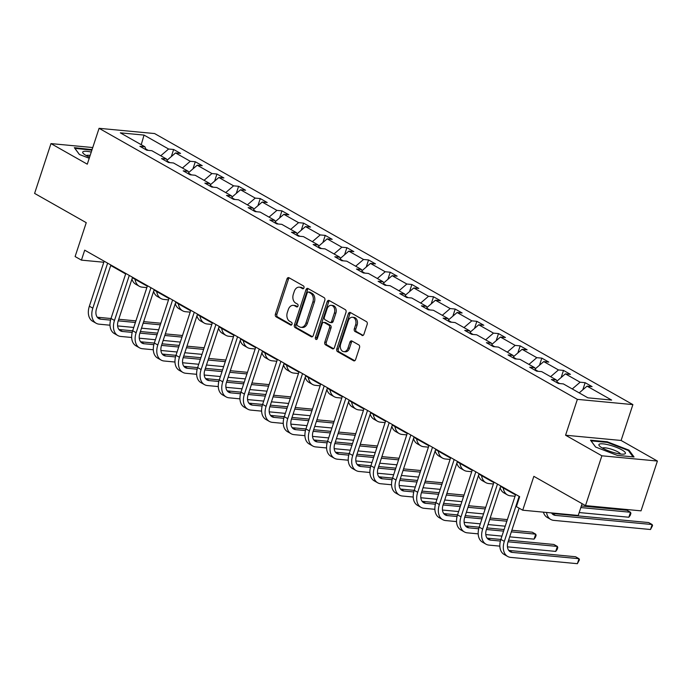 <?xml version="1.0" encoding="UTF-8"?>
<svg xmlns="http://www.w3.org/2000/svg" width="692" height="692" viewBox="0 0 692 692"><rect width="100%" height="100%" fill="white"/><g stroke="black" fill="none" stroke-linecap="round" stroke-linejoin="round"><path stroke-width="1.04" d="M303.97 287.846A1.479 1.047 -84.6 0 0 303.468 285.943L288.988 277.734A2.111 1.496 -84.6 0 0 288.538 277.596A2.111 1.496 -84.6 0 0 286.981 278.919L275.407 314.116A2.111 1.496 -84.6 0 0 276.125 316.85L290.605 325.05A1.479 1.047 -84.6 0 0 290.917 325.153A1.479 1.047 -84.6 0 0 292.007 324.228A1.479 1.047 -84.6 0 0 291.505 322.316L289.628 321.252A6.747 4.801 -84.6 0 1 287.327 312.524L288.296 309.592A6.747 4.801 -84.6 0 1 293.287 305.345A6.747 4.801 -84.6 0 1 294.714 305.803L296.583 306.867A1.479 1.047 -84.6 0 0 296.894 306.963A1.479 1.047 -84.6 0 0 297.993 306.037A1.479 1.047 -84.6 0 0 297.482 304.125L295.614 303.061A6.747 4.801 -84.6 0 1 293.313 294.334L294.273 291.401A6.747 4.801 -84.6 0 1 299.264 287.163A6.747 4.801 -84.6 0 1 300.691 287.613L302.568 288.676A1.479 1.047 -84.6 0 0 302.88 288.78A1.479 1.047 -84.6 0 0 303.97 287.846M92.745 147.543L50.974 143.599L34.6 193.405L86.249 222.677L75.108 256.55L81.431 260.131L103.809 262.242M657.4 461.045L621.096 440.467L565.572 435.225L601.876 455.794L657.4 461.045L641.026 510.852L585.501 505.601L533.852 476.338L522.719 510.203L578.244 515.453L582.11 503.681M601.876 455.794L585.501 505.601M361.925 335.43A2.111 1.496 -84.6 0 0 362.374 335.568A2.111 1.496 -84.6 0 0 363.931 334.245L367.175 324.366A2.111 1.496 -84.6 0 0 366.457 321.642L350.377 312.524A2.111 1.496 -84.6 0 0 349.936 312.386A2.111 1.496 -84.6 0 0 348.37 313.71L336.796 348.915A2.111 1.496 -84.6 0 0 337.523 351.64L353.603 360.748A2.111 1.496 -84.6 0 0 354.045 360.895A2.111 1.496 -84.6 0 0 355.602 359.572L359.529 347.635A2.111 1.496 -84.6 0 0 358.811 344.91L351.925 341.009A2.111 1.496 -84.6 0 0 351.484 340.871A2.111 1.496 -84.6 0 0 349.918 342.194L347.972 348.111A5.64 4.014 -84.6 0 1 343.803 351.657A5.64 4.014 -84.6 0 1 340.68 343.976L348.301 320.803A5.64 4.014 -84.6 0 1 352.479 317.256A5.64 4.014 -84.6 0 1 355.593 324.937L354.321 328.795A2.111 1.496 -84.6 0 0 355.048 331.529L362.833 335.508M522.719 510.203L516.396 506.631L519.675 496.666L84.701 250.167L81.431 260.131M565.572 435.225L577.362 399.362L99.077 128.314L154.601 133.556L632.886 404.604L577.362 399.362M50.974 143.599L87.279 164.177L99.077 128.314M324.799 300.345A2.111 1.496 -84.6 0 0 324.081 297.621L308.001 288.512A2.111 1.496 -84.6 0 0 307.551 288.365A2.111 1.496 -84.6 0 0 305.994 289.688L294.42 324.894A2.111 1.496 -84.6 0 0 295.138 327.619L311.218 336.736A2.111 1.496 -84.6 0 0 311.659 336.874A2.111 1.496 -84.6 0 0 313.225 335.551L324.799 300.345M329.184 300.518L345.265 309.627A2.111 1.496 -84.6 0 1 345.991 312.36L334.418 347.557A2.111 1.496 -84.6 0 1 332.852 348.889A2.111 1.496 -84.6 0 1 332.411 348.742L325.525 344.841A2.111 1.496 -84.6 0 1 324.808 342.116L329.504 327.835A2.111 1.496 -84.6 0 0 328.778 325.11L324.219 322.524A2.111 1.496 -84.6 0 0 323.769 322.377A2.111 1.496 -84.6 0 0 322.212 323.709L317.325 338.57A1.479 1.047 -84.6 0 1 316.227 339.495A1.479 1.047 -84.6 0 1 315.414 337.488L327.178 301.703A2.111 1.496 -84.6 0 1 328.743 300.371A2.111 1.496 -84.6 0 1 329.184 300.518M587.923 397.831L563.349 383.904L558.323 383.429L551.377 379.501L556.403 379.969L541.689 371.63L536.663 371.154L529.717 367.227L534.752 367.694L520.029 359.356L515.004 358.88L508.066 354.953L513.092 355.428L498.37 347.081L493.344 346.606L486.407 342.678L491.432 343.154L476.719 334.807L471.684 334.34L464.747 330.404L469.773 330.88L455.059 322.541L450.034 322.065L443.088 318.13L448.113 318.605L433.4 310.267L428.374 309.791L421.428 305.855L426.454 306.331L411.74 297.993L406.714 297.517L399.768 293.581L404.803 294.057L390.08 285.718L385.055 285.242L378.117 281.307L383.143 281.782L368.421 273.444L363.395 272.968L356.458 269.032L361.483 269.508L346.77 261.169L341.736 260.694L334.798 256.758L339.824 257.234L325.11 248.895L320.076 248.419L313.139 244.484L318.164 244.959L303.451 236.621L298.425 236.145L291.479 232.209L296.505 232.685L281.791 224.346L276.765 223.871L269.819 219.935L274.845 220.411L260.131 212.072L255.106 211.596L248.16 207.661L253.194 208.136L238.472 199.798L233.446 199.322L226.509 195.386L231.535 195.862L216.812 187.523L211.787 187.048L204.849 183.12L209.875 183.588L195.161 175.249L190.127 174.773L183.19 170.846L188.215 171.313L173.502 162.975L168.476 162.499L161.53 158.572L166.556 159.048L151.842 150.7L146.816 150.225L139.87 146.297L144.896 146.773L120.322 132.847L144.04 135.087L168.606 149.014L173.64 149.489L180.577 153.416L175.552 152.941L190.265 161.288L195.3 161.755L202.237 165.691L197.211 165.215L211.925 173.554L216.951 174.029L223.897 177.965L218.871 177.489L233.585 185.828L238.61 186.304L245.556 190.239L240.531 189.764L255.244 198.102L260.27 198.578L267.216 202.514L262.182 202.038L276.904 210.377L281.929 210.852L288.867 214.788L283.841 214.312L298.563 222.651L303.589 223.127L310.526 227.062L305.501 226.587L320.214 234.925L325.249 235.401L332.186 239.337L327.16 238.861L341.874 247.2L346.9 247.675L353.846 251.611L348.82 251.135L363.534 259.474L368.559 259.95L375.505 263.886L370.48 263.41L385.193 271.748L390.219 272.224L397.165 276.16L392.13 275.684L406.853 284.023L411.878 284.498L418.824 288.434L413.79 287.958L428.512 296.297L433.538 296.773L440.475 300.709L435.45 300.233L450.172 308.571L455.198 309.047L462.135 312.983L457.109 312.507L471.823 320.846L476.857 321.322L483.794 325.249L478.769 324.782L493.483 333.12L498.508 333.596L505.454 337.523L500.428 337.047L515.142 345.394L520.168 345.87L527.114 349.797L522.088 349.322L536.802 357.669L541.827 358.136L548.773 362.072L543.739 361.596L558.461 369.935L563.487 370.41L570.424 374.346L565.399 373.87L580.121 382.209L585.147 382.685L592.084 386.62L587.058 386.145L611.633 400.071L587.923 397.831M559.733 383.567L557.276 382.174M572.258 388.956L580.121 382.209M556.887 381.18L565.399 373.87M557.622 383.031L556.403 379.969M538.073 371.293L535.617 369.9M550.607 376.682L558.461 369.935M535.227 368.905L543.739 361.596M535.963 370.756L534.752 367.694M516.414 359.018L513.966 357.626M528.947 364.407L536.802 357.669M513.568 356.631L522.088 349.322M514.303 358.482L513.092 355.428M494.763 346.744L492.306 345.351M507.288 352.133L515.142 345.394M491.908 344.357L500.428 337.047M492.643 346.216L491.432 343.154M473.103 334.47L470.647 333.077M485.628 339.858L493.483 333.12M470.257 332.091L478.769 324.782M470.984 333.942L469.773 330.88M451.443 322.195L448.987 320.803M463.969 327.584L471.823 320.846M448.598 319.816L457.109 312.507M449.324 321.668L448.113 318.605M429.784 309.921L427.327 308.528M442.309 315.31L450.172 308.571M426.938 307.542L435.45 300.233M427.673 309.393L426.454 306.331M408.124 297.647L405.668 296.254M420.649 303.044L428.512 296.297M405.278 295.268L413.79 287.958M406.014 297.119L404.803 294.057M386.465 285.372L384.017 283.98M398.999 290.77L406.853 284.023M383.619 282.993L392.13 275.684M384.354 284.844L383.143 281.782M364.814 273.098L362.357 271.705M377.339 278.495L385.193 271.748M361.959 270.719L370.48 263.41M362.695 272.57L361.483 269.508M343.154 260.823L340.698 259.431M355.679 266.221L363.534 259.474M340.3 258.445L348.82 251.135M341.035 260.296L339.824 257.234M321.495 248.549L319.038 247.165M334.02 253.947L341.874 247.2M318.649 246.17L327.16 238.861M319.375 248.021L318.164 244.959M299.835 236.275L297.378 234.891M312.36 241.672L320.214 234.925M296.989 233.896L305.501 226.587M297.724 235.747L296.505 232.685M278.175 224.009L275.719 222.616M290.701 229.398L298.563 222.651M275.329 221.622L283.841 214.312M276.065 223.473L274.845 220.411M256.516 211.735L254.059 210.342M269.041 217.124L276.904 210.377M253.67 209.347L262.182 202.038M254.405 211.198L253.194 208.136M234.856 199.46L232.408 198.068M247.39 204.849L255.244 198.102M232.01 197.073L240.531 189.764M232.746 198.924L231.535 195.862M213.205 187.186L210.749 185.793M225.73 192.575L233.585 185.828M210.351 184.799L218.871 177.489M211.086 186.65L209.875 183.588M191.546 174.912L189.089 173.519M204.071 180.301L211.925 173.554M188.691 172.524L197.211 165.215M189.426 174.375L188.215 171.313M169.886 162.637L167.429 161.245M182.411 168.026L190.265 161.288M167.04 160.25L175.552 152.941M167.767 162.101L166.556 159.048M148.226 150.363L145.77 148.97M160.752 155.752L168.606 149.014M144.04 135.087L141.237 144.697M621.096 440.467L632.886 404.604M110.729 265.494L125.65 273.954M132.38 277.769L147.31 286.228M154.039 290.043L168.969 298.503M175.699 302.317L190.629 310.777M197.358 314.592L212.288 323.052M219.018 326.866L233.939 335.326M240.678 339.141L255.599 347.6M262.329 351.415L277.258 359.875M283.988 363.689L298.918 372.149M305.648 375.964L320.578 384.423M327.307 388.238L342.237 396.698M348.967 400.512L363.888 408.972M370.627 412.787L385.548 421.246M392.286 425.061L407.207 433.521M413.937 437.335L428.867 445.786M435.597 449.61L450.527 458.061M457.256 461.875L472.186 470.335M478.916 474.15L493.846 482.609M500.576 486.424L515.497 494.884M146.116 149.835L144.896 146.773M579.204 392.892L587.058 386.145M171.296 156.591L173.64 149.489M192.956 168.865L195.3 161.755M214.615 181.14L216.951 174.029M236.275 193.414L238.61 186.304M257.934 205.688L260.27 198.578M279.594 217.963L281.929 210.852M301.254 230.237L303.589 223.127M322.904 242.511L325.249 235.401M344.564 254.786L346.9 247.675M366.224 267.06L368.559 259.95M387.883 279.334L390.219 272.224M409.543 291.609L411.878 284.498M431.202 303.883L433.538 296.773M452.862 316.157L455.198 309.047M474.513 328.423L476.857 321.322M496.173 340.698L498.508 333.596M517.832 352.972L520.168 345.87M539.492 365.246L541.827 358.136M561.151 377.521L563.487 370.41M582.811 389.795L585.147 382.685M92.062 149.645L74.338 147.673L79.372 154.48L89.225 158.269M607.247 441.781L590.527 440.198L595.561 447.006L617.316 455.388L634.045 456.962L629.002 450.163L607.247 441.781L607.048 442.37M303.546 288.529L302.196 287.76A6.747 4.801 -84.6 0 0 300.769 287.301L299.264 287.163M293.287 305.345L294.792 305.492A6.747 4.801 -84.6 0 1 296.211 305.942L297.569 306.712M289.308 277.916A2.111 1.496 -84.6 0 0 288.478 279.058L276.904 314.263A2.111 1.496 -84.6 0 0 277.63 316.988L291.591 324.903M308.321 288.694A2.111 1.496 -84.6 0 0 307.49 289.836L295.917 325.032A2.111 1.496 -84.6 0 0 296.634 327.766L312.395 336.693M308.597 292.093A1.479 1.047 -84.6 0 0 308.286 291.998A1.479 1.047 -84.6 0 0 307.187 292.924L297.032 323.821A1.479 1.047 -84.6 0 0 297.534 325.733L299.515 326.849A6.747 4.801 -84.6 0 0 300.933 327.307A6.747 4.801 -84.6 0 0 305.933 323.069L312.87 301.946A6.747 4.801 -84.6 0 0 310.57 293.218L308.597 292.093L310.094 292.24A1.479 1.047 -84.6 0 0 309.782 292.136A1.479 1.047 -84.6 0 0 309.462 292.18M300.933 327.307L302.439 327.446A6.747 4.801 -84.6 0 0 307.43 323.207L305.933 323.069M310.094 292.24L312.075 293.356A6.747 4.801 -84.6 0 1 314.376 302.084L307.43 323.207M333.587 348.699L327.031 344.988L325.525 344.841M323.769 322.377L325.275 322.524A2.111 1.496 -84.6 0 1 325.716 322.662L330.283 325.249A2.111 1.496 -84.6 0 1 331.001 327.982L326.304 342.255A2.111 1.496 -84.6 0 0 327.031 344.988M329.513 300.7A2.111 1.496 -84.6 0 0 328.683 301.842L316.919 337.627A1.479 1.047 -84.6 0 0 317.022 339.123M334.374 313.026A5.64 4.014 -84.6 0 0 331.252 305.345A5.64 4.014 -84.6 0 0 327.082 308.892L324.392 317.057A2.111 1.496 -84.6 0 0 325.119 319.782L329.677 322.377A2.111 1.496 -84.6 0 0 330.127 322.515A2.111 1.496 -84.6 0 0 331.684 321.192L334.374 313.026L335.871 313.165A5.64 4.014 -84.6 0 0 332.757 305.492L331.252 305.345M330.127 322.515L331.624 322.654A2.111 1.496 -84.6 0 0 333.189 321.33L331.684 321.192M335.871 313.165L333.189 321.33M352.479 317.256L353.984 317.403A5.64 4.014 -84.6 0 1 357.098 325.076L355.826 328.942A2.111 1.496 -84.6 0 0 356.544 331.667L363.101 335.386M343.803 351.657L345.299 351.796A5.64 4.014 -84.6 0 0 349.477 348.249L347.972 348.111M352.245 341.191A2.111 1.496 -84.6 0 0 351.424 342.332L349.477 348.249M350.706 312.706A2.111 1.496 -84.6 0 0 349.875 313.848L338.302 349.053A2.111 1.496 -84.6 0 0 339.019 351.778L354.78 360.714M90.86 149.844L91.059 149.256M628.725 451.011L629.002 450.163M146.86 287.604L142.284 287.171A16.098 10.769 -60.5 0 1 139.256 286.237A16.098 10.769 -60.5 0 1 135.052 279.283M139.256 286.237L135.788 284.274A16.098 10.769 -60.5 0 1 131.956 279.084M110.002 325.205L99.164 324.185A16.098 10.769 -60.5 0 1 96.145 323.25L92.667 321.278A16.098 10.769 -60.5 0 1 89.355 306.21L104.155 261.187M96.145 323.25A16.098 10.769 -60.5 0 1 92.823 308.174L107.623 263.159M110.884 265.001L96.577 308.528A10.735 7.18 119.5 0 0 98.783 318.579A10.735 7.18 119.5 0 0 100.807 319.202L110.538 320.119M97.261 317.23A10.735 7.18 119.5 0 0 97.33 317.239L110.997 318.528M118.22 320.846L135.398 322.472M143.14 323.199L160.31 324.825M118.739 319.254L135.917 320.88M143.659 321.616L160.838 323.233M167.819 326.304L166.893 329.098M158.676 329.807L141.505 328.181M133.755 327.454L117.605 325.923M168.519 299.878L163.943 299.446A16.098 10.769 -60.5 0 1 160.916 298.512A16.098 10.769 -60.5 0 1 156.712 291.557M160.916 298.512L157.447 296.539A16.098 10.769 -60.5 0 1 153.607 291.358M190.179 312.153L185.594 311.72A16.098 10.769 -60.5 0 1 182.576 310.786A16.098 10.769 -60.5 0 1 178.372 303.831M182.576 310.786L179.098 308.814A16.098 10.769 -60.5 0 1 175.266 303.632M131.662 337.48L120.823 336.459A16.098 10.769 -60.5 0 1 117.796 335.525L114.327 333.553A16.098 10.769 -60.5 0 1 111.014 318.484L125.814 273.461M117.796 335.525A16.098 10.769 -60.5 0 1 114.483 320.448L129.283 275.433M132.544 277.276L118.237 320.803A10.735 7.18 119.5 0 0 120.443 330.854A10.735 7.18 119.5 0 0 122.458 331.477L132.198 332.394M118.92 329.504A10.735 7.18 119.5 0 0 118.989 329.513L132.656 330.802M139.879 333.12L157.049 334.746M164.8 335.473L181.97 337.099M140.398 331.529L157.577 333.155M165.319 333.89L182.498 335.508M189.47 338.57L188.553 341.372M180.335 342.082L163.156 340.455M155.415 339.729L139.265 338.198M153.313 349.754L142.483 348.733A16.098 10.769 -60.5 0 1 139.455 347.799L135.987 345.827A16.098 10.769 -60.5 0 1 132.674 330.759L147.474 285.735M139.455 347.799A16.098 10.769 -60.5 0 1 136.142 332.722L150.942 287.708M154.204 289.55L139.896 333.077A10.735 7.18 119.5 0 0 142.102 343.128A10.735 7.18 119.5 0 0 144.118 343.751L153.858 344.668M140.58 341.779A10.735 7.18 119.5 0 0 140.649 341.779L154.316 343.076M161.539 345.394L178.709 347.021M186.459 347.747L203.63 349.373M162.058 343.803L179.237 345.429M186.978 346.164L204.157 347.782M211.129 350.844L210.212 353.647M201.995 354.356L184.816 352.73M177.074 352.003L160.925 350.472M91.266 152.067A13.952 2.976 18.2 0 0 83.343 153.494A13.952 2.976 18.2 0 0 89.571 157.205M90.15 155.458A9.55 2.041 18.2 0 0 86.292 155.588M79.45 154.506L74.883 148.339L91.889 150.173M609.211 445.017A13.952 2.976 18.2 0 0 599.532 446.02A13.952 2.976 18.2 0 0 615.093 452.949A13.952 2.976 18.2 0 0 624.072 454.09A13.952 2.976 18.2 0 0 622.584 450.302A13.952 2.976 18.2 0 0 609.211 445.017M620.447 454.013A9.55 2.041 18.2 0 0 609.367 448.624A9.55 2.041 18.2 0 0 602.49 448.113M595.639 447.032L591.072 440.865L607.273 442.396L628.353 450.509L633.068 456.876M211.83 324.427L207.254 323.994A16.098 10.769 -60.5 0 1 204.226 323.06A16.098 10.769 -60.5 0 1 200.023 316.106M204.226 323.06L200.758 321.088A16.098 10.769 -60.5 0 1 196.926 315.907M174.972 362.028L164.142 361.008A16.098 10.769 -60.5 0 1 161.115 360.074L157.646 358.101A16.098 10.769 -60.5 0 1 154.325 343.033L169.133 298.01M161.115 360.074A16.098 10.769 -60.5 0 1 157.802 344.997L172.602 299.982M175.863 301.824L161.547 345.351A10.735 7.18 119.5 0 0 163.762 355.403A10.735 7.18 119.5 0 0 165.777 356.025L175.517 356.942M162.231 354.053A10.735 7.18 119.5 0 0 162.309 354.053L175.976 355.351M183.198 357.669L200.369 359.295M208.11 360.022L225.289 361.648M183.717 356.077L200.896 357.703M208.638 358.43L225.808 360.056M232.789 363.118L231.872 365.921M223.654 366.63L206.475 365.004M198.734 364.269L182.584 362.746M233.489 336.701L228.914 336.269A16.098 10.769 -60.5 0 1 225.886 335.335A16.098 10.769 -60.5 0 1 221.682 328.38M225.886 335.335L222.417 333.362A16.098 10.769 -60.5 0 1 218.585 328.181M196.632 374.303L185.802 373.282A16.098 10.769 -60.5 0 1 182.775 372.339L179.306 370.376A16.098 10.769 -60.5 0 1 175.984 355.307L190.784 310.284M182.775 372.339A16.098 10.769 -60.5 0 1 179.462 357.271L194.262 312.248M197.523 314.099L183.207 357.626A10.735 7.18 119.5 0 0 185.421 367.677A10.735 7.18 119.5 0 0 187.437 368.3L197.177 369.217M183.89 366.319A10.735 7.18 119.5 0 0 183.968 366.327L197.627 367.625M204.849 369.943L222.028 371.569M229.77 372.296L246.949 373.922M205.377 368.352L222.547 369.978M230.298 370.704L247.468 372.331M254.448 375.393L253.532 378.195M245.305 378.905L228.135 377.278M220.393 376.543L204.244 375.021M255.149 348.976L250.573 348.543A16.098 10.769 -60.5 0 1 247.546 347.609A16.098 10.769 -60.5 0 1 243.342 340.654M247.546 347.609L244.077 345.637A16.098 10.769 -60.5 0 1 240.245 340.455M218.291 386.577L207.462 385.556A16.098 10.769 -60.5 0 1 204.434 384.614L200.965 382.65A16.098 10.769 -60.5 0 1 197.644 367.582L212.444 322.558M204.434 384.614A16.098 10.769 -60.5 0 1 201.113 369.545L215.921 324.522M219.182 326.373L204.867 369.9A10.735 7.18 119.5 0 0 207.081 379.951A10.735 7.18 119.5 0 0 209.096 380.574L218.836 381.491M205.55 378.593A10.735 7.18 119.5 0 0 205.628 378.602L219.286 379.899M226.509 382.218L243.688 383.844M251.43 384.57L268.608 386.197M227.037 380.626L244.207 382.252M251.957 382.979L269.127 384.605M276.108 387.667L275.182 390.47M266.965 391.179L249.795 389.553M242.044 388.817L225.895 387.295M276.809 361.25L272.233 360.817A16.098 10.769 -60.5 0 1 269.205 359.883A16.098 10.769 -60.5 0 1 265.001 352.929M269.205 359.883L265.737 357.911A16.098 10.769 -60.5 0 1 261.905 352.721M239.951 398.851L229.113 397.822A16.098 10.769 -60.5 0 1 226.094 396.888L222.616 394.924A16.098 10.769 -60.5 0 1 219.303 379.856L234.104 334.833M226.094 396.888A16.098 10.769 -60.5 0 1 222.772 381.82L237.572 336.796M240.833 338.647L226.526 382.174A10.735 7.18 119.5 0 0 228.741 392.226A10.735 7.18 119.5 0 0 230.756 392.848L240.496 393.765M227.21 390.868A10.735 7.18 119.5 0 0 227.279 390.876L240.946 392.165L255.763 347.107M248.168 394.492L265.347 396.109M273.089 396.845L290.268 398.471M248.696 392.9L265.866 394.526M273.608 395.253L290.787 396.879M297.768 399.941L296.842 402.744M288.625 403.453L271.454 401.827M263.704 401.092L247.554 399.569M298.468 373.524L293.892 373.092A16.098 10.769 -60.5 0 1 290.865 372.158A16.098 10.769 -60.5 0 1 286.661 365.203M290.865 372.158L287.396 370.185A16.098 10.769 -60.5 0 1 283.564 364.995M261.611 411.126L250.772 410.096A16.098 10.769 -60.5 0 1 247.753 409.162A16.098 10.769 -60.5 0 1 244.432 394.094L259.232 349.071M262.493 350.922L248.186 394.449A10.735 7.18 119.5 0 0 250.392 404.5A10.735 7.18 119.5 0 0 252.416 405.123L262.147 406.04M248.869 403.142A10.735 7.18 119.5 0 0 248.938 403.151L262.605 404.439M269.828 406.766L286.998 408.384M294.749 409.119L311.919 410.745M270.347 405.175L287.526 406.801M295.268 407.527L312.447 409.154M319.427 412.216L318.502 415.018M310.284 415.719L293.114 414.101M285.363 413.366L269.214 411.844M247.753 409.162L244.276 407.199A16.098 10.769 -60.5 0 1 240.963 392.13L244.432 394.094M320.128 385.799L315.543 385.366A16.098 10.769 -60.5 0 1 312.524 384.423A16.098 10.769 -60.5 0 1 308.321 377.477M312.524 384.423L309.047 382.46A16.098 10.769 -60.5 0 1 305.215 377.27M283.262 423.4L272.432 422.371A16.098 10.769 -60.5 0 1 269.404 421.437L265.936 419.473A16.098 10.769 -60.5 0 1 262.623 404.396L277.423 359.382M269.404 421.437A16.098 10.769 -60.5 0 1 266.091 406.368L280.891 361.345M284.152 363.196L269.845 406.723A10.735 7.18 119.5 0 0 272.051 416.766A10.735 7.18 119.5 0 0 274.067 417.388L283.807 418.314M270.529 415.416A10.735 7.18 119.5 0 0 270.598 415.425L284.265 416.714M291.488 419.041L308.658 420.658M316.408 421.393L333.579 423.02M292.007 417.449L309.186 419.075M316.927 419.802L334.106 421.428M341.078 424.49L340.161 427.293M331.944 427.993L314.765 426.376M307.023 425.641L290.874 424.118M341.779 398.064L337.203 397.632A16.098 10.769 -60.5 0 1 334.184 396.698A16.098 10.769 -60.5 0 1 329.972 389.752M334.184 396.698L330.707 394.734A16.098 10.769 -60.5 0 1 326.875 389.544M363.438 410.339L358.863 409.906A16.098 10.769 -60.5 0 1 355.835 408.972A16.098 10.769 -60.5 0 1 351.631 402.026M355.835 408.972L352.366 407.008A16.098 10.769 -60.5 0 1 348.534 401.818M385.098 422.613L380.522 422.181A16.098 10.769 -60.5 0 1 377.495 421.246A16.098 10.769 -60.5 0 1 373.291 414.3M377.495 421.246L374.026 419.283A16.098 10.769 -60.5 0 1 370.194 414.093M406.758 434.887L402.182 434.455A16.098 10.769 -60.5 0 1 399.154 433.521A16.098 10.769 -60.5 0 1 394.95 426.566M399.154 433.521L395.686 431.557A16.098 10.769 -60.5 0 1 391.854 426.367M428.417 447.162L423.841 446.729A16.098 10.769 -60.5 0 1 420.814 445.795A16.098 10.769 -60.5 0 1 416.61 438.84M420.814 445.795L417.345 443.832A16.098 10.769 -60.5 0 1 413.513 438.642M450.077 459.436L445.501 459.004A16.098 10.769 -60.5 0 1 442.473 458.069A16.098 10.769 -60.5 0 1 438.27 451.115M442.473 458.069L439.005 456.106A16.098 10.769 -60.5 0 1 435.164 450.916M471.736 471.71L467.152 471.278A16.098 10.769 -60.5 0 1 464.133 470.344A16.098 10.769 -60.5 0 1 459.929 463.389M464.133 470.344L460.656 468.38A16.098 10.769 -60.5 0 1 456.824 463.19M493.387 483.985L488.812 483.552A16.098 10.769 -60.5 0 1 485.793 482.618A16.098 10.769 -60.5 0 1 481.58 475.663M485.793 482.618L482.315 480.655A16.098 10.769 -60.5 0 1 478.483 475.465M515.047 496.259L510.471 495.827A16.098 10.769 -60.5 0 1 507.444 494.892A16.098 10.769 -60.5 0 1 503.24 487.938M507.444 494.892L503.975 492.92A16.098 10.769 -60.5 0 1 500.143 487.739M580.83 507.565L630.49 512.262L627.013 510.289L581.358 505.973M628.846 517.235L630.49 512.262L630.905 513.343L630.248 515.341L628.846 517.235L579.195 512.547M304.921 435.675L294.091 434.645A16.098 10.769 -60.5 0 1 291.064 433.711L287.595 431.747A16.098 10.769 -60.5 0 1 284.274 416.671L299.082 371.656M291.064 433.711A16.098 10.769 -60.5 0 1 287.751 418.643L302.551 373.619M305.812 375.471L291.496 418.997A10.735 7.18 119.5 0 0 293.711 429.04A10.735 7.18 119.5 0 0 295.726 429.663L305.466 430.588M292.188 427.691A10.735 7.18 119.5 0 0 292.258 427.699L305.925 428.988M313.147 431.315L330.318 432.933M338.068 433.668L355.238 435.285M313.666 429.723L330.845 431.35M338.587 432.076L355.757 433.702M362.738 436.764L361.821 439.567M353.603 440.268L336.424 438.65M328.683 437.915L312.533 436.392M326.581 447.949L315.751 446.92A16.098 10.769 -60.5 0 1 312.723 445.985L309.255 444.022A16.098 10.769 -60.5 0 1 305.933 428.945L320.742 383.93M312.723 445.985A16.098 10.769 -60.5 0 1 309.411 430.917L324.211 385.894M327.472 387.745L313.156 431.272A10.735 7.18 119.5 0 0 315.37 441.314A10.735 7.18 119.5 0 0 317.386 441.937L327.126 442.863M313.839 439.965A10.735 7.18 119.5 0 0 313.917 439.974L327.584 441.262M334.807 443.589L351.977 445.207M359.719 445.942L376.898 447.56M335.326 441.998L352.496 443.615M360.247 444.351L377.417 445.977M384.397 449.039L383.48 451.833M375.263 452.542L358.084 450.924M350.342 450.189L334.193 448.667M348.24 460.215L337.411 459.194A16.098 10.769 -60.5 0 1 334.383 458.26L330.914 456.296A16.098 10.769 -60.5 0 1 327.593 441.219L342.393 396.205M334.383 458.26A16.098 10.769 -60.5 0 1 331.061 443.191L345.87 398.168M349.131 400.019L334.816 443.546A10.735 7.18 119.5 0 0 337.03 453.589A10.735 7.18 119.5 0 0 339.045 454.212L348.785 455.137M335.499 452.239A10.735 7.18 119.5 0 0 335.577 452.248L349.235 453.537M356.458 455.864L373.637 457.481M381.378 458.216L398.557 459.834M356.986 454.272L374.156 455.89M381.906 456.625L399.076 458.251M406.057 461.313L405.14 464.107M396.914 464.816L379.744 463.199M372.002 462.464L355.844 460.941M369.9 472.489L359.07 471.468A16.098 10.769 -60.5 0 1 356.043 470.534L352.565 468.571A16.098 10.769 -60.5 0 1 349.252 453.494L364.053 408.479M356.043 470.534A16.098 10.769 -60.5 0 1 352.721 455.466L367.53 410.442M370.782 412.294L356.475 455.82A10.735 7.18 119.5 0 0 358.69 465.863A10.735 7.18 119.5 0 0 360.705 466.486L370.445 467.411M357.159 464.514A10.735 7.18 119.5 0 0 357.236 464.522L370.895 465.811M378.117 468.129L395.296 469.756M403.038 470.491L420.217 472.108M378.645 466.546L395.815 468.164M403.566 468.899L420.736 470.525M427.717 473.587L426.791 476.381M418.573 477.091L401.403 475.473M393.653 474.738L377.503 473.216M391.56 484.763L380.721 483.743A16.098 10.769 -60.5 0 1 377.702 482.808L374.225 480.845A16.098 10.769 -60.5 0 1 370.912 465.768L385.712 420.753M377.702 482.808A16.098 10.769 -60.5 0 1 374.381 467.74L389.181 422.717M392.442 424.568L378.135 468.095A10.735 7.18 119.5 0 0 380.349 478.137A10.735 7.18 119.5 0 0 382.365 478.76L392.096 479.686M378.818 476.788A10.735 7.18 119.5 0 0 378.887 476.797L392.554 478.086M399.777 480.404L416.956 482.03M424.698 482.765L441.868 484.383M400.305 478.821L417.475 480.438M425.217 481.174L442.396 482.791M449.376 485.862L448.451 488.656M440.233 489.365L423.063 487.739M415.312 487.012L399.163 485.481M413.219 497.038L402.381 496.017A16.098 10.769 -60.5 0 1 399.353 495.083L395.885 493.111A16.098 10.769 -60.5 0 1 392.572 478.042L407.372 433.019M399.353 495.083A16.098 10.769 -60.5 0 1 396.04 480.014L410.84 434.991M414.101 436.834L399.794 480.36A10.735 7.18 119.5 0 0 402 490.412A10.735 7.18 119.5 0 0 404.024 491.035L413.755 491.951M400.478 489.062A10.735 7.18 119.5 0 0 400.547 489.071L414.214 490.36M421.437 492.678L438.607 494.304M446.357 495.039L463.528 496.657M421.956 491.095L439.135 492.713M446.876 493.448L464.055 495.065M471.027 498.136L470.11 500.93M461.893 501.639L444.722 500.013M436.972 499.287L420.822 497.756M434.87 509.312L424.04 508.291A16.098 10.769 -60.5 0 1 421.013 507.357L417.544 505.385A16.098 10.769 -60.5 0 1 414.231 490.317L429.031 445.293M421.013 507.357A16.098 10.769 -60.5 0 1 417.7 492.28L432.5 447.266M435.761 449.108L421.454 492.635A10.735 7.18 119.5 0 0 423.66 502.686A10.735 7.18 119.5 0 0 425.675 503.309L435.415 504.226M422.137 501.337A10.735 7.18 119.5 0 0 422.207 501.345L435.873 502.634M443.096 504.952L460.267 506.579M468.017 507.314L485.187 508.931M443.615 503.369L460.794 504.987M468.536 505.722L485.715 507.34M492.687 510.411L491.77 513.204M483.552 513.914L466.373 512.288M458.632 511.561L442.482 510.03M456.53 521.586L445.7 520.566A16.098 10.769 -60.5 0 1 442.672 519.631L439.204 517.659A16.098 10.769 -60.5 0 1 435.882 502.591L450.691 457.568M442.672 519.631A16.098 10.769 -60.5 0 1 439.359 504.554L454.16 459.54M457.421 461.382L443.105 504.909A10.735 7.18 119.5 0 0 445.319 514.96A10.735 7.18 119.5 0 0 447.335 515.583L457.075 516.5M443.797 513.611A10.735 7.18 119.5 0 0 443.866 513.62L457.533 514.909M464.756 517.227L481.926 518.853M489.677 519.58L506.847 521.206M465.275 515.635L482.454 517.261M490.196 517.997L507.366 519.614M514.346 522.685L513.429 525.479M505.212 526.188L488.033 524.562M480.291 523.835L464.142 522.304M478.189 533.861L467.359 532.84A16.098 10.769 -60.5 0 1 464.332 531.906L460.863 529.934A16.098 10.769 -60.5 0 1 457.542 514.865L472.342 469.842M464.332 531.906A16.098 10.769 -60.5 0 1 461.019 516.829L475.819 471.814M479.08 473.657L464.764 517.183A10.735 7.18 119.5 0 0 466.979 527.235A10.735 7.18 119.5 0 0 468.994 527.858L478.734 528.774M465.448 525.885A10.735 7.18 119.5 0 0 465.526 525.894L479.193 527.183M486.415 529.501L503.586 531.127M511.327 531.854L535.703 534.163L532.226 532.191L511.855 530.271M486.934 527.909L504.105 529.536M534.06 539.137L535.703 534.163L536.118 535.245L535.461 537.243L534.06 539.137L509.693 536.836M501.951 536.11L485.801 534.579M499.849 546.135L489.019 545.114A16.098 10.769 -60.5 0 1 485.992 544.18L482.523 542.208A16.098 10.769 -60.5 0 1 479.201 527.14L494.002 482.116M485.992 544.18A16.098 10.769 -60.5 0 1 482.67 529.103L497.479 484.089M500.74 485.931L486.424 529.458A10.735 7.18 119.5 0 0 488.638 539.509A10.735 7.18 119.5 0 0 490.654 540.132L500.394 541.049M487.107 538.16A10.735 7.18 119.5 0 0 487.185 538.16L500.844 539.457M508.066 541.775L557.363 546.438L553.885 544.466L508.594 540.184M555.719 551.412L557.363 546.438L557.778 547.519L557.121 549.517L555.719 551.412L507.452 546.853M551.879 513.421A10.735 7.18 119.5 0 0 551.957 513.429L648.672 522.564L652.149 524.536L652.565 525.617L650.506 529.51L553.79 520.375A16.098 10.769 -60.5 0 1 550.763 519.441A16.098 10.769 -60.5 0 1 546.559 512.461M551.55 512.928A10.735 7.18 119.5 0 0 553.41 514.77A10.735 7.18 119.5 0 0 555.425 515.393L652.149 524.536L650.506 529.51M550.763 519.441L547.294 517.469A16.098 10.769 -60.5 0 1 543.428 512.167M519.121 508.17L508.084 541.732A10.735 7.18 119.5 0 0 510.298 551.784A10.735 7.18 119.5 0 0 512.314 552.406L579.014 558.703L577.379 563.686L510.67 557.389A16.098 10.769 -60.5 0 1 507.651 556.454L504.174 554.482A16.098 10.769 -60.5 0 1 500.861 539.414L515.661 494.391M507.651 556.454A16.098 10.769 -60.5 0 1 504.33 541.378L519.13 496.363M508.767 550.434A10.735 7.18 119.5 0 0 508.845 550.434L575.545 556.74L579.014 558.703L579.438 559.793L577.379 563.686M302.196 287.76L300.691 287.613M297.223 306.928L296.583 306.867M296.211 305.942L294.714 305.803M291.245 325.11L290.605 325.05M277.63 316.988L276.125 316.85M276.904 314.263L275.407 314.116M288.478 279.058L286.981 278.919M303.2 288.737L302.568 288.676M312.127 336.822L311.218 336.736M296.634 327.766L295.138 327.619M295.917 325.032L294.42 324.894M307.49 289.836L305.994 289.688M314.376 302.084L312.87 301.946M312.075 293.356L310.57 293.218M333.319 348.829L332.411 348.742M326.304 342.255L324.808 342.116M331.001 327.982L329.504 327.835M330.283 325.249L328.778 325.11M325.716 322.662L324.219 322.524M316.919 337.627L315.414 337.488M328.683 301.842L327.178 301.703M356.544 331.667L355.048 331.529M355.826 328.942L354.321 328.795M357.098 325.076L355.593 324.937M351.424 342.332L349.918 342.194M354.512 360.835L353.603 360.748M339.019 351.778L337.523 351.64M338.302 349.053L336.796 348.915M349.875 313.848L348.37 313.71M89.355 306.21L92.823 308.174M97.33 317.239L100.807 319.202M111.014 318.484L114.483 320.448M118.989 329.513L122.458 331.477M132.674 330.759L136.142 332.722M140.649 341.779L144.118 343.751M154.325 343.033L157.802 344.997M162.309 354.053L165.777 356.025M175.984 355.307L179.462 357.271M183.968 366.327L187.437 368.3M197.644 367.582L201.113 369.545M205.628 378.602L209.096 380.574M219.303 379.856L222.772 381.82M227.279 390.876L230.756 392.848M248.938 403.151L252.416 405.123M262.623 404.396L266.091 406.368M270.598 415.425L274.067 417.388M284.274 416.671L287.751 418.643M292.258 427.699L295.726 429.663M305.933 428.945L309.411 430.917M313.917 439.974L317.386 441.937M327.593 441.219L331.061 443.191M335.577 452.248L339.045 454.212M349.252 453.494L352.721 455.466M357.236 464.522L360.705 466.486M370.912 465.768L374.381 467.74M378.887 476.797L382.365 478.76M392.572 478.042L396.04 480.014M400.547 489.071L404.024 491.035M414.231 490.317L417.7 492.28M422.207 501.345L425.675 503.309M435.882 502.591L439.359 504.554M443.866 513.62L447.335 515.583M457.542 514.865L461.019 516.829M465.526 525.894L468.994 527.858M479.201 527.14L482.67 529.103M487.185 538.16L490.654 540.132M551.957 513.429L555.425 515.393M500.861 539.414L504.33 541.378M508.845 550.434L512.314 552.406M309.782 292.136L308.286 291.998"/></g></svg>
